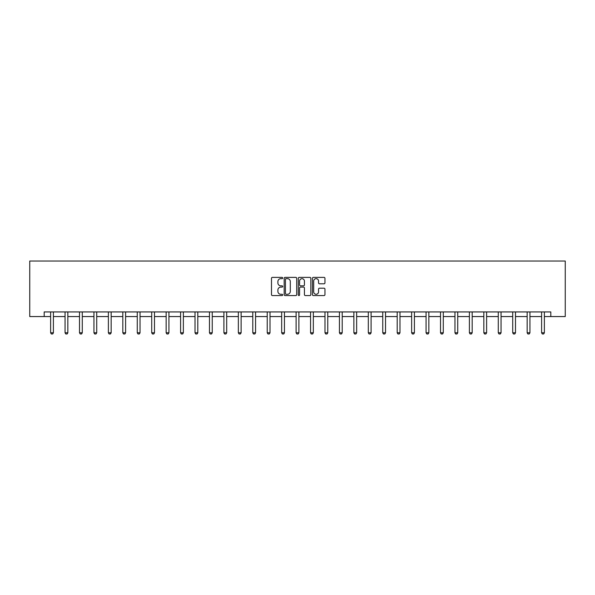 <?xml version="1.0" encoding="UTF-8"?>
<svg xmlns="http://www.w3.org/2000/svg" width="595" height="595" viewBox="0 0 595 595"><rect width="100%" height="100%" fill="white"/><g stroke="black" fill="none" stroke-linecap="round" stroke-linejoin="round"><path stroke-width="0.89" d="M282.692 278.029A0.64 0.64 0 0 0 282.052 277.389L272.398 277.389A0.907 0.907 0 0 0 271.491 278.296L271.491 294.651A0.907 0.907 0 0 0 272.398 295.559L282.052 295.559A0.64 0.64 0 0 0 282.692 294.927A0.64 0.64 0 0 0 282.052 294.287L280.803 294.287A2.908 2.908 0 0 1 277.895 291.379L277.895 290.018A2.908 2.908 0 0 1 280.803 287.11L282.052 287.11A0.64 0.64 0 0 0 282.692 286.478A0.64 0.64 0 0 0 282.052 285.838L280.803 285.838A2.908 2.908 0 0 1 277.895 282.93L277.895 281.569A2.908 2.908 0 0 1 280.803 278.661L282.052 278.661A0.64 0.64 0 0 0 282.692 278.029M324.052 283.793A0.907 0.907 0 0 0 324.959 282.885L324.959 278.296A0.907 0.907 0 0 0 324.052 277.389L313.334 277.389A0.907 0.907 0 0 0 312.427 278.296L312.427 294.651A0.907 0.907 0 0 0 313.334 295.559L324.052 295.559A0.907 0.907 0 0 0 324.959 294.651L324.959 289.111A0.907 0.907 0 0 0 324.052 288.203L319.463 288.203A0.907 0.907 0 0 0 318.556 289.111L318.556 291.862A2.432 2.432 0 0 1 316.124 294.287A2.432 2.432 0 0 1 313.699 291.862L313.699 281.093A2.432 2.432 0 0 1 316.124 278.661A2.432 2.432 0 0 1 318.556 281.093L318.556 282.885A0.907 0.907 0 0 0 319.463 283.793L324.052 283.793M44.194 316.562L44.194 311.929L550.806 311.929L550.806 316.562L565.25 316.562L565.25 261.019L29.75 261.019L29.75 316.562L50.627 316.562M296.704 278.296A0.907 0.907 0 0 0 295.797 277.389L285.072 277.389A0.907 0.907 0 0 0 284.165 278.296L284.165 294.651A0.907 0.907 0 0 0 285.072 295.559L295.797 295.559A0.907 0.907 0 0 0 296.704 294.651L296.704 278.296M299.203 277.389L309.928 277.389A0.907 0.907 0 0 1 310.835 278.296L310.835 294.651A0.907 0.907 0 0 1 309.928 295.559L305.339 295.559A0.907 0.907 0 0 1 304.432 294.651L304.432 288.017A0.907 0.907 0 0 0 303.517 287.11L300.475 287.11A0.907 0.907 0 0 0 299.568 288.017L299.568 294.927A0.64 0.64 0 0 1 298.928 295.559A0.64 0.64 0 0 1 298.296 294.927L298.296 278.296A0.907 0.907 0 0 1 299.203 277.389M53.401 316.562L65.063 316.562M67.845 316.562L79.507 316.562M82.281 316.562L93.943 316.562M96.725 316.562L108.387 316.562M111.161 316.562L122.823 316.562M125.605 316.562L137.267 316.562M140.041 316.562L151.71 316.562M154.484 316.562L166.146 316.562M168.928 316.562L180.59 316.562M183.364 316.562L195.026 316.562M197.808 316.562L209.47 316.562M212.244 316.562L223.906 316.562M226.688 316.562L238.35 316.562M241.124 316.562L252.793 316.562M255.567 316.562L267.229 316.562M270.011 316.562L281.673 316.562M284.447 316.562L296.109 316.562M298.891 316.562L310.553 316.562M313.327 316.562L324.989 316.562M327.771 316.562L339.433 316.562M342.207 316.562L353.876 316.562M356.65 316.562L368.312 316.562M371.094 316.562L382.756 316.562M385.53 316.562L397.192 316.562M399.974 316.562L411.636 316.562M414.41 316.562L426.072 316.562M428.854 316.562L440.516 316.562M443.29 316.562L454.959 316.562M457.734 316.562L469.396 316.562M472.177 316.562L483.839 316.562M486.613 316.562L498.275 316.562M501.057 316.562L512.719 316.562M515.493 316.562L527.155 316.562M529.937 316.562L541.599 316.562M544.373 316.562L550.806 316.562M286.076 278.661A0.64 0.64 0 0 0 285.436 279.3L285.436 293.655A0.64 0.64 0 0 0 286.076 294.287L287.392 294.287A2.908 2.908 0 0 0 290.3 291.379L290.3 281.569A2.908 2.908 0 0 0 287.392 278.661L286.076 278.661M304.432 281.137A2.432 2.432 0 0 0 302 278.705A2.432 2.432 0 0 0 299.568 281.137L299.568 284.931A0.907 0.907 0 0 0 300.475 285.838L303.517 285.838A0.907 0.907 0 0 0 304.432 284.931L304.432 281.137M53.505 311.929L53.446 312.13A0.922 0.922 0 0 0 53.401 312.412L53.401 332.776L52.71 333.981L51.319 333.981L50.627 332.776L50.627 312.412A0.922 0.922 0 0 0 50.582 312.13L50.516 311.929M50.627 332.776L53.401 332.776M67.949 311.929L67.882 312.13A0.922 0.922 0 0 0 67.845 312.412L67.845 332.776L67.146 333.981L65.755 333.981L65.063 332.776L65.063 312.412A0.922 0.922 0 0 0 65.019 312.13L64.959 311.929M65.063 332.776L67.845 332.776M82.393 311.929L82.326 312.13A0.922 0.922 0 0 0 82.281 312.412L82.281 332.776L81.589 333.981L80.199 333.981L79.507 332.776L79.507 312.412A0.922 0.922 0 0 0 79.462 312.13L79.395 311.929M79.507 332.776L82.281 332.776M96.829 311.929L96.769 312.13A0.922 0.922 0 0 0 96.725 312.412L96.725 332.776L96.026 333.981L94.642 333.981L93.943 332.776L93.943 312.412A0.922 0.922 0 0 0 93.898 312.13L93.839 311.929M93.943 332.776L96.725 332.776M111.272 311.929L111.206 312.13A0.922 0.922 0 0 0 111.161 312.412L111.161 332.776L110.469 333.981L109.078 333.981L108.387 332.776L108.387 312.412A0.922 0.922 0 0 0 108.342 312.13L108.275 311.929M108.387 332.776L111.161 332.776M125.709 311.929L125.649 312.13A0.922 0.922 0 0 0 125.605 312.412L125.605 332.776L124.905 333.981L123.522 333.981L122.823 332.776L122.823 312.412A0.922 0.922 0 0 0 122.786 312.13L122.719 311.929M122.823 332.776L125.605 332.776M140.152 311.929L140.085 312.13A0.922 0.922 0 0 0 140.041 312.412L140.041 332.776L139.349 333.981L137.958 333.981L137.267 332.776L137.267 312.412A0.922 0.922 0 0 0 137.222 312.13L137.162 311.929M137.267 332.776L140.041 332.776M154.588 311.929L154.529 312.13A0.922 0.922 0 0 0 154.484 312.412L154.484 332.776L153.793 333.981L152.402 333.981L151.71 332.776L151.71 312.412A0.922 0.922 0 0 0 151.666 312.13L151.599 311.929M151.71 332.776L154.484 332.776M169.032 311.929L168.965 312.13A0.922 0.922 0 0 0 168.928 312.412L168.928 332.776L168.229 333.981L166.838 333.981L166.146 332.776L166.146 312.412A0.922 0.922 0 0 0 166.102 312.13L166.042 311.929M166.146 332.776L168.928 332.776M183.476 311.929L183.409 312.13A0.922 0.922 0 0 0 183.364 312.412L183.364 332.776L182.672 333.981L181.282 333.981L180.59 332.776L180.59 312.412A0.922 0.922 0 0 0 180.545 312.13L180.478 311.929M180.59 332.776L183.364 332.776M197.912 311.929L197.852 312.13A0.922 0.922 0 0 0 197.808 312.412L197.808 332.776L197.109 333.981L195.725 333.981L195.026 332.776L195.026 312.412A0.922 0.922 0 0 0 194.982 312.13L194.922 311.929M195.026 332.776L197.808 332.776M212.356 311.929L212.289 312.13A0.922 0.922 0 0 0 212.244 312.412L212.244 332.776L211.552 333.981L210.161 333.981L209.47 332.776L209.47 312.412A0.922 0.922 0 0 0 209.425 312.13L209.358 311.929M209.47 332.776L212.244 332.776M226.792 311.929L226.732 312.13A0.922 0.922 0 0 0 226.688 312.412L226.688 332.776L225.988 333.981L224.605 333.981L223.906 332.776L223.906 312.412A0.922 0.922 0 0 0 223.869 312.13L223.802 311.929M223.906 332.776L226.688 332.776M241.235 311.929L241.168 312.13A0.922 0.922 0 0 0 241.124 312.412L241.124 332.776L240.432 333.981L239.041 333.981L238.35 332.776L238.35 312.412A0.922 0.922 0 0 0 238.305 312.13L238.245 311.929M238.35 332.776L241.124 332.776M255.672 311.929L255.612 312.13A0.922 0.922 0 0 0 255.567 312.412L255.567 332.776L254.876 333.981L253.485 333.981L252.793 332.776L252.793 312.412A0.922 0.922 0 0 0 252.749 312.13L252.682 311.929M252.793 332.776L255.567 332.776M270.115 311.929L270.048 312.13A0.922 0.922 0 0 0 270.011 312.412L270.011 332.776L269.312 333.981L267.929 333.981L267.229 332.776L267.229 312.412A0.922 0.922 0 0 0 267.185 312.13L267.125 311.929M267.229 332.776L270.011 332.776M284.559 311.929L284.492 312.13A0.922 0.922 0 0 0 284.447 312.412L284.447 332.776L283.755 333.981L282.365 333.981L281.673 332.776L281.673 312.412A0.922 0.922 0 0 0 281.628 312.13L281.561 311.929M281.673 332.776L284.447 332.776M298.995 311.929L298.935 312.13A0.922 0.922 0 0 0 298.891 312.412L298.891 332.776L298.192 333.981L296.808 333.981L296.109 332.776L296.109 312.412A0.922 0.922 0 0 0 296.065 312.13L296.005 311.929M296.109 332.776L298.891 332.776M313.439 311.929L313.372 312.13A0.922 0.922 0 0 0 313.327 312.412L313.327 332.776L312.635 333.981L311.245 333.981L310.553 332.776L310.553 312.412A0.922 0.922 0 0 0 310.508 312.13L310.441 311.929M310.553 332.776L313.327 332.776M327.875 311.929L327.815 312.13A0.922 0.922 0 0 0 327.771 312.412L327.771 332.776L327.072 333.981L325.688 333.981L324.989 332.776L324.989 312.412A0.922 0.922 0 0 0 324.952 312.13L324.885 311.929M324.989 332.776L327.771 332.776M342.318 311.929L342.251 312.13A0.922 0.922 0 0 0 342.207 312.412L342.207 332.776L341.515 333.981L340.124 333.981L339.433 332.776L339.433 312.412A0.922 0.922 0 0 0 339.388 312.13L339.329 311.929M339.433 332.776L342.207 332.776M356.755 311.929L356.695 312.13A0.922 0.922 0 0 0 356.65 312.412L356.65 332.776L355.959 333.981L354.568 333.981L353.876 332.776L353.876 312.412A0.922 0.922 0 0 0 353.832 312.13L353.765 311.929M353.876 332.776L356.65 332.776M371.198 311.929L371.131 312.13A0.922 0.922 0 0 0 371.094 312.412L371.094 332.776L370.395 333.981L369.012 333.981L368.312 332.776L368.312 312.412A0.922 0.922 0 0 0 368.268 312.13L368.208 311.929M368.312 332.776L371.094 332.776M385.642 311.929L385.575 312.13A0.922 0.922 0 0 0 385.53 312.412L385.53 332.776L384.839 333.981L383.448 333.981L382.756 332.776L382.756 312.412A0.922 0.922 0 0 0 382.711 312.13L382.645 311.929M382.756 332.776L385.53 332.776M400.078 311.929L400.019 312.13A0.922 0.922 0 0 0 399.974 312.412L399.974 332.776L399.275 333.981L397.891 333.981L397.192 332.776L397.192 312.412A0.922 0.922 0 0 0 397.148 312.13L397.088 311.929M397.192 332.776L399.974 332.776M414.522 311.929L414.455 312.13A0.922 0.922 0 0 0 414.41 312.412L414.41 332.776L413.718 333.981L412.328 333.981L411.636 332.776L411.636 312.412A0.922 0.922 0 0 0 411.591 312.13L411.524 311.929M411.636 332.776L414.41 332.776M428.958 311.929L428.898 312.13A0.922 0.922 0 0 0 428.854 312.412L428.854 332.776L428.162 333.981L426.771 333.981L426.072 332.776L426.072 312.412A0.922 0.922 0 0 0 426.035 312.13L425.968 311.929M426.072 332.776L428.854 332.776M443.401 311.929L443.335 312.13A0.922 0.922 0 0 0 443.29 312.412L443.29 332.776L442.598 333.981L441.207 333.981L440.516 332.776L440.516 312.412A0.922 0.922 0 0 0 440.471 312.13L440.412 311.929M440.516 332.776L443.29 332.776M457.838 311.929L457.778 312.13A0.922 0.922 0 0 0 457.734 312.412L457.734 332.776L457.042 333.981L455.651 333.981L454.959 332.776L454.959 312.412A0.922 0.922 0 0 0 454.915 312.13L454.848 311.929M454.959 332.776L457.734 332.776M472.281 311.929L472.214 312.13A0.922 0.922 0 0 0 472.177 312.412L472.177 332.776L471.478 333.981L470.095 333.981L469.396 332.776L469.396 312.412A0.922 0.922 0 0 0 469.351 312.13L469.291 311.929M469.396 332.776L472.177 332.776M486.725 311.929L486.658 312.13A0.922 0.922 0 0 0 486.613 312.412L486.613 332.776L485.922 333.981L484.531 333.981L483.839 332.776L483.839 312.412A0.922 0.922 0 0 0 483.795 312.13L483.728 311.929M483.839 332.776L486.613 332.776M501.161 311.929L501.102 312.13A0.922 0.922 0 0 0 501.057 312.412L501.057 332.776L500.358 333.981L498.974 333.981L498.275 332.776L498.275 312.412A0.922 0.922 0 0 0 498.231 312.13L498.171 311.929M498.275 332.776L501.057 332.776M515.605 311.929L515.538 312.13A0.922 0.922 0 0 0 515.493 312.412L515.493 332.776L514.801 333.981L513.411 333.981L512.719 332.776L512.719 312.412A0.922 0.922 0 0 0 512.674 312.13L512.607 311.929M512.719 332.776L515.493 332.776M530.041 311.929L529.981 312.13A0.922 0.922 0 0 0 529.937 312.412L529.937 332.776L529.245 333.981L527.854 333.981L527.155 332.776L527.155 312.412A0.922 0.922 0 0 0 527.118 312.13L527.051 311.929M527.155 332.776L529.937 332.776M544.485 311.929L544.418 312.13A0.922 0.922 0 0 0 544.373 312.412L544.373 332.776L543.681 333.981L542.29 333.981L541.599 332.776L541.599 312.412A0.922 0.922 0 0 0 541.554 312.13L541.495 311.929M541.599 332.776L544.373 332.776"/></g></svg>
